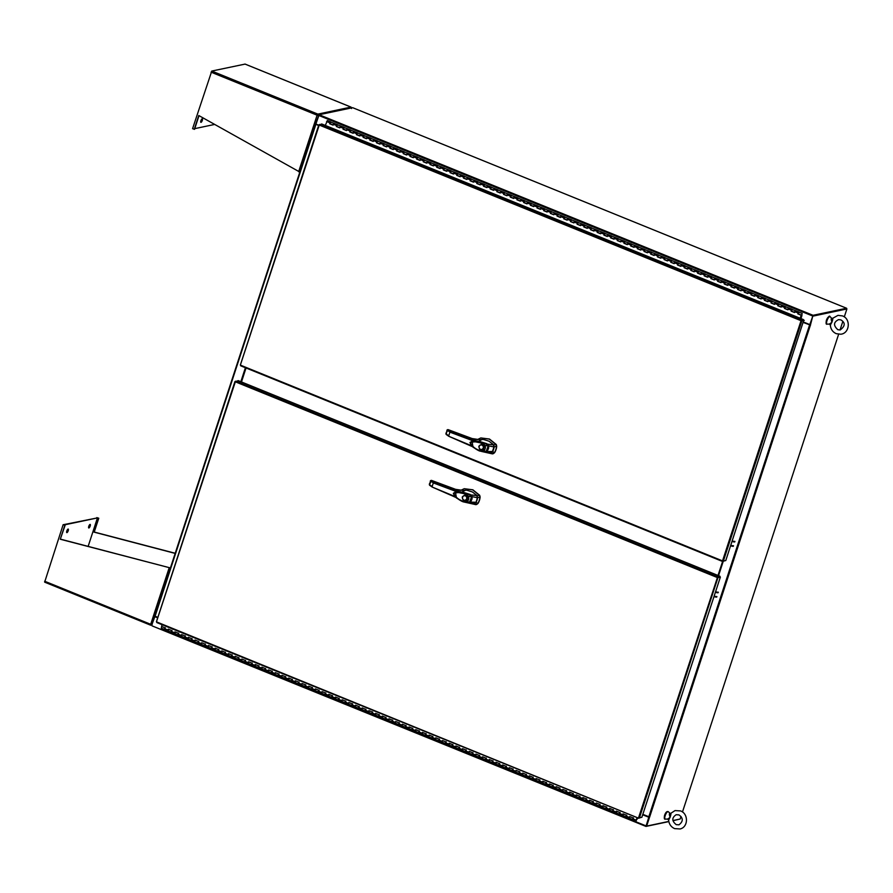 <?xml version="1.0" encoding="UTF-8"?>
<svg xmlns="http://www.w3.org/2000/svg" width="893" height="893" viewBox="0 0 893 893"><rect width="100%" height="100%" fill="white"/><g stroke="black" fill="none" stroke-linecap="round" stroke-linejoin="round"><path stroke-width="1.34" d="M157.704 617.833L154.846 616.672L151.721 625.133L154.623 616.248L155.326 616.36M645.918 826.393L152.033 625.848L645.963 826.416L648.776 817.24L642.681 814.773M157.748 617.722L155.125 616.449M646.175 825.891L648.988 817.195L642.726 814.65M803.711 322.116L809.795 324.594L813.065 315.307L846.586 308.241L352.69 107.696M352.657 107.673L319.136 114.739L315.876 124.027L318.734 125.187M722.482 561.429L240.742 365.259L722.526 560.893L801.032 320.699L801.479 320.029L801.032 320.699L801.869 320.9L803.778 320.185L725.775 560.57L722.727 560.971M809.795 324.594L812.82 315.943M679.718 819.115L673.032 820.712M668.835 821.593L645.963 826.416M812.887 315.843L846.363 308.766M846.575 308.833L846.586 308.241M152.033 625.848L645.963 825.858M245.586 367.793L241.01 381.769M316.189 124.149L318.622 125.511M157.849 617.387L154.701 616.003L315.452 124.294M245.408 367.715L240.842 381.702M315.664 124.082L318.589 125.623M316.144 124.138L315.53 123.96L318.89 114.974M315.475 124.216L154.701 616.003M803.6 322.451L810.509 325.164L809.951 324.728L812.853 315.843L810.453 324.929M803.566 322.563L810.509 325.164M718.541 575.684L723.241 561.317M649.256 816.905L642.826 814.327M649.546 817.229L646.644 826.103L668.801 821.415M649.044 817.017L646.644 826.103M672.998 820.533L680.187 819.015L681.013 816.47M682.475 811.994L838.627 334.272M840.023 329.997L842.847 321.357M844.298 316.903L846.899 308.956L813.356 316.055M812.853 315.843L846.899 308.956M722.526 560.893L722.56 561.463L725.049 560.715M240.786 365.829L240.396 364.958L319.248 125.065L321.703 123.971L803.477 319.605L801.479 320.029L319.705 124.395M723.363 561.072L801.869 320.9L804.269 320.386M801.3 320.554L803.477 319.605M717.325 577.403L717.559 576.766L717.447 577.436L720.35 577.135L641.855 817.307L638.808 817.709M638.562 818.178L156.822 621.997L638.651 818.211L640.727 817.553M156.867 622.577L156.487 621.707L235.328 381.813L238.197 380.63L719.97 576.264L717.559 576.766L235.785 381.132M638.607 817.642L717.447 577.436M639.444 817.821L717.95 577.648L720.35 577.135M717.369 577.425L719.97 576.264M718.184 575.538L722.805 561.418M246.044 367.983L241.478 381.958M718.005 575.472L722.593 561.463M830.501 325.164L830.468 324.728C831.941 322.54 832.734 320.353 832.856 318.187L831.908 318.455L830.122 316.747A4.007 1.295 112.1 0 0 827.018 320.587A4.007 1.295 112.1 0 0 827.13 324.114L829.43 324.137L831.941 322.228C830.87 319.024 830.992 317.941 832.309 318.957M668.801 820.12L668.723 819.763C670.107 817.664 670.866 815.476 670.989 813.177L670.174 813.478M665.341 819.093C664.303 819.573 664.035 818.356 664.548 815.409C665.665 812.295 666.926 811.067 668.332 811.726A4.007 1.295 112.1 0 0 665.162 815.767A4.007 1.295 112.1 0 0 665.341 819.093L667.663 819.115L670.13 817.318C668.991 814.137 669.114 812.987 670.498 813.858M802.171 313.376L801.702 315.809L802.171 313.376L798.922 312.215M330.142 123.602L330.656 121.906L329.651 123.759L333 125.109L334.004 123.267L333.279 125.031M336.84 126.315L337.342 124.629L336.337 126.471L339.686 127.833L340.691 125.98L339.976 127.755M343.526 129.038L344.028 127.342L343.035 129.184L346.372 130.545L347.377 128.704L346.663 130.467M350.212 131.751L350.726 130.054L349.721 131.907L353.059 133.258L354.063 131.416L353.349 133.18M356.899 134.463L357.412 132.778L356.407 134.62L359.756 135.982L360.75 134.129L360.035 135.903M363.585 137.176L364.098 135.49L363.094 137.332L366.443 138.694L367.447 136.852L366.722 138.616M370.271 139.9L370.785 138.203L369.78 140.056L373.129 141.407L374.134 139.565L373.408 141.328M376.969 142.612L377.471 140.927L376.466 142.768L379.815 144.13L380.82 142.277L380.105 144.041M383.655 145.325L384.157 143.639L383.164 145.481L386.502 146.843L387.506 145.001L386.792 146.765M390.341 148.048L390.855 146.352L389.85 148.193L393.188 149.555L394.193 147.713L393.478 149.477M397.028 150.761L397.541 149.064L396.537 150.917L399.885 152.268L400.879 150.426L400.164 152.19M403.714 153.473L404.228 151.788L403.223 153.629L406.572 154.991L407.576 153.138L406.851 154.913M410.4 156.197L410.914 154.5L409.909 156.342L413.258 157.704L414.263 155.862L413.537 157.626M417.098 158.909L417.6 157.213L416.596 159.066L419.944 160.416L420.949 158.574L420.235 160.338M423.784 161.622L424.287 159.936L423.293 161.778L426.631 163.14L427.635 161.287L426.921 163.062M430.471 164.345L430.984 162.649L429.979 164.491L433.317 165.852L434.322 164.011L433.607 165.774M437.157 167.058L437.67 165.361L436.666 167.214L440.015 168.565L441.008 166.723L440.294 168.487M443.843 169.77L444.357 168.085L443.352 169.927L446.701 171.289L447.694 169.436L446.98 171.199M450.53 172.483L451.043 170.797L450.039 172.639L453.387 174.001L454.392 172.159L453.666 173.923M457.227 175.207L457.729 173.51L456.725 175.363L460.074 176.714L461.078 174.872L460.364 176.635M463.913 177.919L464.416 176.234L463.422 178.075L466.76 179.426L467.765 177.584L467.05 179.348M470.6 180.632L471.113 178.946L470.109 180.788L473.446 182.15L474.451 180.297L473.736 182.072M477.286 183.355L477.8 181.659L476.795 183.5L480.144 184.862L481.137 183.02L480.423 184.784M483.973 186.068L484.486 184.371L483.481 186.224L486.83 187.575L487.824 185.733L487.109 187.497M490.659 188.78L491.172 187.095L490.168 188.936L493.516 190.298L494.521 188.445L493.796 190.22M497.356 191.504L497.859 189.807L496.854 191.649L500.203 193.011L501.207 191.169L500.493 192.933M504.043 194.216L504.545 192.52L503.552 194.373L506.889 195.723L507.894 193.881L507.179 195.645M510.729 196.929L511.243 195.243L510.238 197.085L513.575 198.447L514.58 196.594L513.866 198.369M517.415 199.641L517.929 197.956L516.924 199.798L520.262 201.159L521.266 199.318L520.552 201.081M524.102 202.365L524.615 200.668L523.611 202.521L526.959 203.872L527.953 202.03L527.238 203.794M530.788 205.077L531.302 203.392L530.297 205.234L533.646 206.584L534.65 204.743L533.925 206.506M537.486 207.79L537.988 206.104L536.983 207.946L540.332 209.308L541.337 207.466L540.622 209.23M544.172 210.514L544.674 208.817L543.681 210.659L547.018 212.021L548.023 210.179L547.309 211.942M550.858 213.226L551.372 211.529L550.367 213.382L553.705 214.733L554.709 212.891L553.995 214.655M557.545 215.939L558.058 214.253L557.053 216.095L560.391 217.457L561.396 215.604L560.681 217.379M564.231 218.662L564.744 216.966L563.74 218.807L567.088 220.169L568.082 218.327L567.368 220.091M570.917 221.375L571.431 219.678L570.426 221.531L573.775 222.882L574.779 221.04L574.054 222.803M577.604 224.087L578.117 222.402L577.112 224.243L580.461 225.605L581.466 223.752L580.751 225.527M584.301 226.8L584.803 225.114L583.81 226.956L587.148 228.318L588.152 226.476L587.438 228.24M590.987 229.523L591.501 227.827L590.496 229.68L593.834 231.03L594.838 229.188L594.124 230.952M597.674 232.236L598.187 230.55L597.183 232.392L600.52 233.754L601.525 231.901L600.81 233.665M604.36 234.948L604.874 233.263L603.869 235.105L607.218 236.466L608.211 234.625L607.497 236.388M611.046 237.672L611.56 235.975L610.555 237.817L613.904 239.179L614.909 237.337L614.183 239.101M617.733 240.384L618.246 238.688L617.242 240.541L620.59 241.891L621.595 240.05L620.881 241.813M624.43 243.097L624.933 241.411L623.939 243.253L627.277 244.615L628.281 242.762L627.567 244.537M631.117 245.821L631.619 244.124L630.625 245.966L633.963 247.328L634.968 245.486L634.253 247.249M637.803 248.533L638.316 246.836L637.312 248.689L640.649 250.04L641.654 248.198L640.94 249.962M644.489 251.246L645.003 249.56L643.998 251.402L647.347 252.764L648.34 250.911L647.626 252.686M651.176 253.969L651.689 252.272L650.684 254.114L654.033 255.476L655.038 253.634L654.312 255.398M657.862 256.682L658.375 254.985L657.371 256.838L660.72 258.189L661.724 256.347L660.999 258.11M664.559 259.394L665.062 257.709L664.068 259.55L667.406 260.912L668.41 259.059L667.696 260.823M671.246 262.107L671.748 260.421L670.755 262.263L674.092 263.625L675.097 261.783L674.382 263.547M677.932 264.83L678.446 263.134L677.441 264.987L680.779 266.337L681.783 264.495L681.069 266.259M684.618 267.543L685.132 265.857L684.127 267.699L687.476 269.05L688.47 267.208L687.755 268.972M691.305 270.255L691.818 268.57L690.814 270.412L694.162 271.773L695.167 269.92L694.441 271.695M697.991 272.979L698.505 271.282L697.5 273.124L700.849 274.486L701.853 272.644L701.128 274.408M704.689 275.691L705.191 273.995L704.186 275.848L707.535 277.198L708.54 275.357L707.825 277.12M711.375 278.404L711.877 276.718L710.884 278.56L714.221 279.922L715.226 278.069L714.512 279.844M718.061 281.128L718.575 279.431L717.57 281.273L720.908 282.635L721.912 280.793L721.198 282.556M724.748 283.84L725.261 282.143L724.256 283.996L727.605 285.347L728.599 283.505L727.884 285.269M731.434 286.553L731.947 284.867L730.943 286.709L734.292 288.071L735.296 286.218L734.571 287.981M738.12 289.265L738.634 287.579L737.629 289.421L740.978 290.783L741.983 288.941L741.257 290.705M744.818 291.989L745.32 290.292L744.315 292.145L747.664 293.496L748.669 291.654L747.954 293.417M751.504 294.701L752.006 293.016L751.013 294.857L754.351 296.208L755.355 294.366L754.641 296.13M758.19 297.414L758.704 295.728L757.699 297.57L761.037 298.932L762.042 297.09L761.327 298.854M764.877 300.137L765.39 298.441L764.386 300.282L767.734 301.644L768.728 299.802L768.013 301.566M771.563 302.85L772.077 301.153L771.072 303.006L774.421 304.357L775.425 302.515L774.7 304.279M778.25 305.562L778.763 303.877L777.758 305.719L781.107 307.08L782.112 305.227L781.386 307.002M784.947 308.286L785.449 306.589L784.445 308.431L787.793 309.793L788.798 307.951L788.084 309.715M791.633 310.998L792.136 309.302L791.142 311.155L794.48 312.505L795.484 310.664L794.77 312.427M798.32 313.711L798.833 312.025L797.829 313.867L801.166 315.229L800.173 318.265M798.833 312.025L792.236 309.503M792.136 309.302L785.55 306.79M785.449 306.589L778.863 304.066M778.763 303.877L772.177 301.354M772.077 301.153L765.48 298.642M765.39 298.441L758.793 295.929M758.704 295.728L752.107 293.205M752.006 293.016L745.421 290.493M745.32 290.292L738.734 287.78M738.634 287.579L732.048 285.057M731.947 284.867L725.35 282.344M725.261 282.143L718.664 279.632M718.575 279.431L711.978 276.908M711.877 276.718L705.291 274.196M705.191 273.995L698.605 271.483M698.505 271.282L691.919 268.771M691.818 268.57L685.221 266.047M685.132 265.857L678.535 263.335M678.446 263.134L671.849 260.622M671.748 260.421L665.162 257.898M665.062 257.709L658.476 255.186M658.375 254.985L651.79 252.473M651.689 252.272L645.092 249.75M645.003 249.56L638.406 247.037M638.316 246.836L631.719 244.325M631.619 244.124L625.033 241.612M624.933 241.411L618.347 238.889M618.246 238.688L611.66 236.176M611.56 235.975L604.963 233.464M604.874 233.263L598.277 230.74M598.187 230.55L591.59 228.028M591.501 227.827L584.904 225.315M584.803 225.114L578.217 222.591M578.117 222.402L571.531 219.879M571.431 219.678L564.834 217.166M564.744 216.966L558.147 214.443M558.058 214.253L551.461 211.73M551.372 211.529L544.775 209.018M544.674 208.817L538.088 206.305M537.988 206.104L531.402 203.582M531.302 203.392L524.716 200.869M524.615 200.668L518.018 198.157M517.929 197.956L511.332 195.433M511.243 195.243L504.645 192.721M504.545 192.52L497.959 190.008M497.859 189.807L491.273 187.284M491.172 187.095L484.586 184.572M484.486 184.371L477.889 181.859M477.8 181.659L471.203 179.147M471.113 178.946L464.516 176.423M464.416 176.234L457.83 173.711M457.729 173.51L451.144 170.998M451.043 170.797L444.457 168.275M444.357 168.085L437.76 165.562M437.67 165.361L431.073 162.85M430.984 162.649L424.387 160.126M424.287 159.936L417.701 157.414M417.6 157.213L411.014 154.701M410.914 154.5L404.328 151.989M404.228 151.788L397.631 149.265M397.541 149.064L390.944 146.552M390.855 146.352L384.258 143.84M384.157 143.639L377.572 141.116M377.471 140.927L370.885 138.404M370.785 138.203L364.199 135.691M364.098 135.49L357.501 132.968M357.412 132.778L350.815 130.255M350.726 130.054L344.129 127.543M344.028 127.342L337.442 124.819M337.342 124.629L330.756 122.107M801.691 315.843L800.82 318.522M801.925 315.631L800.965 318.578M325.32 125.433L327.363 120.6M800.318 318.321L801.166 315.229M329.874 123.602L333.033 125.02M339.742 127.654L336.516 126.438L339.72 127.732M346.428 130.378L343.247 129.038L346.406 130.445M349.933 131.751L353.092 133.169M359.812 135.803L356.62 134.463L359.779 135.881M366.498 138.527L363.306 137.187L366.476 138.594M370.003 139.9L373.162 141.317M379.871 143.952L376.645 142.735L379.849 144.03M386.557 146.664L383.331 145.447L386.535 146.742M390.062 148.037L393.221 149.466M399.941 152.1L396.749 150.761L399.908 152.178M406.628 154.813L403.402 153.596L406.605 154.891M410.133 156.186L413.292 157.603M420 160.249L416.774 159.021L419.978 160.327M426.687 162.961L423.461 161.745L426.664 163.039M430.192 164.334L433.351 165.752M440.07 168.397L436.878 167.058L440.037 168.476M446.757 171.11L443.564 169.77L446.734 171.188M450.262 172.483L453.421 173.901M460.129 176.546L456.903 175.318L460.107 176.624M466.816 179.259L463.59 178.031L466.793 179.337M470.321 180.632L473.48 182.049M480.2 184.695L477.007 183.355L480.166 184.762M486.886 187.407L483.693 186.068L486.852 187.485M490.391 188.78L493.55 190.198M500.259 192.843L497.033 191.615L500.236 192.91M506.945 195.556L503.719 194.328L506.923 195.634M510.45 196.94L513.609 198.346M520.329 200.981L517.136 199.652L520.295 201.059M527.015 203.704L523.823 202.365L526.982 203.783M530.52 205.089L533.679 206.495M540.388 209.129L537.162 207.913L540.365 209.208M543.893 210.514L547.052 211.92M553.76 214.566L550.546 213.338L553.738 214.644M560.458 217.278L557.265 215.95L560.424 217.356M567.144 220.002L563.952 218.662L567.111 220.069M573.831 222.714L570.605 221.486L573.808 222.792M580.517 225.427L577.291 224.21L580.495 225.505M584.022 226.811L587.181 228.217M593.89 230.863L590.675 229.635L593.867 230.941M600.576 233.575L597.395 232.236L600.554 233.653M607.273 236.288L604.081 234.959L607.24 236.366M613.96 239.011L610.767 237.672L613.938 239.078M620.646 241.724L617.42 240.496L620.624 241.802M624.151 243.108L627.31 244.515M634.019 247.16L630.838 245.821L633.997 247.227M640.705 249.873L637.49 248.645L640.683 249.951M647.403 252.585L644.21 251.257L647.369 252.663M654.089 255.309L650.897 253.969L654.067 255.376M660.775 258.021L657.549 256.793L660.753 258.099M664.28 259.405L667.439 260.812M674.148 263.446L670.933 262.229L674.126 263.524M680.834 266.17L677.62 264.942L680.812 266.248M687.532 268.882L684.339 267.543L687.498 268.96M694.218 271.595L690.992 270.378L694.196 271.673M700.905 274.318L697.712 272.979L700.882 274.385M704.41 275.691L707.569 277.109M714.277 279.743L711.062 278.527L714.255 279.822M720.964 282.467L717.782 281.128L720.941 282.534M727.661 285.18L724.469 283.84L727.628 285.258M734.347 287.892L731.155 286.553L734.325 287.97M741.034 290.605L737.808 289.388L741.011 290.683M744.539 291.989L747.698 293.406M754.406 296.041L751.18 294.813L754.384 296.119M761.093 298.753L757.878 297.536L761.07 298.831M764.598 300.126L767.757 301.544M774.477 304.189L771.251 302.961L774.454 304.267M781.163 306.902L777.937 305.685L781.141 306.98M784.668 308.275L787.827 309.692M794.536 312.338L791.31 311.11L794.513 312.416M801.456 315.151L798.041 313.711L801.345 315.184M787.849 309.625L784.802 308.364M767.79 301.477L764.743 300.215M747.72 293.328L744.673 292.067M707.591 277.031L704.544 275.77M667.462 260.734L664.414 259.472M627.332 244.436L624.285 243.175M587.203 228.15L584.156 226.889M547.074 211.853L544.027 210.592M533.701 206.417L530.654 205.156M513.631 198.268L510.584 197.007M493.572 190.12L490.525 188.858M473.502 181.971L470.455 180.71M453.443 173.822L450.396 172.572M433.373 165.685L430.326 164.424M413.314 157.536L410.267 156.275M393.244 149.388L390.196 148.126M373.185 141.239L370.137 139.978M353.115 133.09L350.078 131.829M333.056 124.942L330.008 123.68M633.494 817.843L632.78 819.618L633.081 817.921L629.732 816.559L629.398 818.234L629.878 816.626M623.18 815.197L623.191 813.914M626.808 815.13L626.093 816.894L626.384 815.197L623.046 813.847L622.745 815.543L636.129 820.968L636.452 819.685M616.483 812.485L616.494 811.212M620.122 812.418L619.407 814.182L619.697 812.485L616.36 811.123L616.058 812.82L622.745 815.543M609.796 809.761L609.819 808.466M613.435 809.694L612.721 811.469L613.011 809.772L609.673 808.411L609.372 810.107L616.058 812.82M602.73 807.395L603.132 805.765M606.749 806.982L606.034 808.745L606.325 807.049L602.976 805.698L602.652 807.372L609.372 810.107M596.044 804.682L596.435 803.064M600.063 804.269L599.337 806.033L599.638 804.336L596.29 802.986L595.999 804.671L602.686 807.395M593.365 801.557L592.651 803.32L592.952 801.624L589.603 800.262L589.28 801.936L589.748 800.34M583.051 798.9L583.062 797.616M586.679 798.833L585.964 800.597L586.255 798.911L582.917 797.549L582.616 799.246L595.999 804.671M576.353 796.188L576.365 794.915M579.992 796.121L579.278 797.884L579.568 796.188L576.231 794.837L575.929 796.523L582.616 799.246M569.667 793.475L569.689 792.191M573.306 793.408L572.592 795.172L572.882 793.475L569.544 792.113L569.243 793.81L575.929 796.523M562.601 791.109L563.003 789.468M566.62 790.685L565.905 792.459L566.195 790.763L562.847 789.401L562.523 791.075L569.243 793.81M559.933 787.972L559.208 789.736L559.509 788.039L556.16 786.688L555.837 788.352L556.306 786.766M553.236 785.26L552.521 787.023L552.823 785.327L549.474 783.965L549.15 785.639L549.608 784.054M542.922 782.603L542.933 781.319M546.549 782.536L545.835 784.311L546.125 782.614L542.788 781.252L542.497 782.949L562.557 791.098M536.224 779.89L536.235 778.618M539.863 779.823L539.149 781.587L539.439 779.89L536.101 778.54L535.8 780.236L542.497 782.949M529.538 777.178L529.56 775.894M533.177 777.111L532.462 778.875L532.753 777.178L529.415 775.816L529.114 777.513L535.8 780.236M522.472 774.811L522.874 773.182M526.49 774.398L525.776 776.162L526.066 774.465L522.718 773.104L522.394 774.778L529.114 777.513M519.804 771.675L519.079 773.438L519.38 771.753L516.031 770.391L515.707 772.065L516.176 770.469M513.118 768.962L512.392 770.726L512.694 769.029L509.345 767.679L509.021 769.342L509.479 767.757M502.792 766.317L502.804 765.033M506.42 766.25L505.706 768.013L506.007 766.317L502.659 764.955L502.368 766.652L522.427 774.8M496.095 763.593L496.106 762.321M499.734 763.526L499.02 765.301L499.31 763.604L495.972 762.242L495.671 763.939L502.368 766.652M489.409 760.881L489.431 759.597M493.048 760.814L492.333 762.577L492.623 760.881L489.286 759.53L488.984 761.227L495.671 763.939M482.343 758.514L482.745 756.884M486.361 758.101L485.647 759.865L485.937 758.168L482.588 756.806L482.265 758.481L488.984 761.227M479.675 755.378L478.949 757.152L479.251 755.456L475.902 754.094L475.578 755.768L476.047 754.172M472.989 752.665L472.263 754.429L472.564 752.732L469.216 751.381L468.892 753.056L469.35 751.46M462.663 750.02L462.674 748.736M466.291 749.953L465.577 751.716L465.878 750.02L462.529 748.658L462.239 750.354L482.298 758.503M455.966 747.296L455.977 746.023M459.605 747.229L458.89 749.004L459.181 747.307L455.843 745.945L455.542 747.642L462.239 750.354M449.279 744.583L449.302 743.3M452.918 744.516L452.204 746.28L452.494 744.583L449.157 743.233L448.822 744.907L455.542 747.642M442.214 742.217L442.615 740.587M446.232 741.804L445.518 743.568L445.808 741.871L442.459 740.52L442.135 742.183L448.855 744.929M439.546 739.091L438.787 740.833L439.122 739.158L435.773 737.797L435.449 739.471L435.918 737.886M432.859 736.368L432.134 738.131L432.435 736.446L429.086 735.084L428.763 736.758L429.22 735.162M422.534 733.722L422.545 732.439M426.162 733.655L425.448 735.419L425.749 733.722L422.4 732.372L422.11 734.068L442.169 742.206M415.837 731.01L415.859 729.726M419.476 730.943L418.761 732.707L419.051 731.01L415.714 729.648L415.412 731.345L422.11 734.068M409.15 728.286L409.173 727.002M412.789 728.219L412.075 729.994L412.365 728.297L409.027 726.935L408.693 728.61L415.412 731.345M402.084 725.92L402.486 724.29M406.103 725.507L405.389 727.27L405.679 725.574L402.33 724.223L402.006 725.897L408.726 728.632M399.417 722.794L398.658 724.536L398.992 722.861L395.644 721.499L395.32 723.174L395.789 721.566M392.73 720.071L392.005 721.845L392.306 720.149L388.957 718.787L388.634 720.461L389.102 718.854M382.405 717.425L382.416 716.141M386.033 717.358L385.318 719.122L385.62 717.425L382.271 716.074L381.981 717.771L402.04 725.92M375.719 714.713L375.741 713.418M379.346 714.646L378.632 716.409L378.922 714.713L375.585 713.362L375.283 715.047L381.981 717.771M369.021 712L369.043 710.716M372.66 711.933L371.946 713.697L372.236 712L368.898 710.638L368.563 712.313L375.283 715.047M361.955 709.622L362.357 707.993M365.974 709.209L365.259 710.973L365.55 709.288L362.201 707.926L361.877 709.6L368.597 712.335M359.287 706.497L358.573 708.261L358.863 706.564L355.514 705.213L355.191 706.876L355.66 705.269M352.601 703.784L351.875 705.548L352.177 703.851L348.828 702.49L348.504 704.164L348.973 702.568M341.885 701.485L342.287 699.844M345.904 701.061L345.189 702.836L345.491 701.139L342.142 699.777L341.852 701.474L361.911 709.622M335.589 698.415L335.612 697.12M339.217 698.348L338.503 700.112L338.793 698.415L335.455 697.065L335.154 698.761L341.852 701.474M328.892 695.703L328.914 694.419M332.531 695.636L331.816 697.4L332.107 695.703L328.769 694.341L328.434 696.015L335.154 698.761M321.826 693.336L322.228 691.695M325.845 692.912L325.13 694.687L325.42 692.99L322.083 691.629L321.748 693.303L328.468 696.038M319.158 690.2L318.444 691.963L318.734 690.267L315.385 688.916L315.062 690.59L315.53 688.972M312.472 687.487L311.746 689.251L312.048 687.554L308.699 686.192L308.375 687.867L308.844 686.27M301.756 685.188L302.158 683.558M305.774 684.775L305.06 686.538L305.361 684.842L302.013 683.48L301.722 685.177L321.781 693.325M295.46 682.118L295.471 680.823M299.088 682.051L298.374 683.815L298.664 682.129L295.326 680.767L295.025 682.464L301.722 685.177M288.763 679.406L288.785 678.122M292.402 679.339L291.687 681.102L291.978 679.406L288.64 678.055L288.305 679.718L295.025 682.464M281.697 677.039L282.088 675.421M285.715 676.626L285.001 678.39L285.291 676.693L281.954 675.331L281.619 677.006L288.339 679.74M279.029 673.902L278.315 675.677L278.605 673.981L275.256 672.619L274.932 674.293L275.401 672.675M268.704 671.257L268.715 669.973M272.343 671.19L271.617 672.954L271.918 671.257L268.57 669.906L268.28 671.603L281.652 677.028M262.017 668.544L262.017 667.272M265.645 668.477L264.931 670.241L265.232 668.544L261.883 667.183L261.593 668.879L268.28 671.603M255.331 665.821L255.342 664.526M258.959 665.754L258.244 667.529L258.535 665.832L255.197 664.47L254.896 666.167L261.593 668.879M248.634 663.108L248.656 661.825M252.272 663.041L251.558 664.805L251.848 663.108L248.511 661.758L248.176 663.432L254.896 666.167M241.568 660.742L241.958 659.123M245.586 660.329L244.872 662.093L245.162 660.396L241.824 659.034L241.49 660.708L248.209 663.454M238.9 657.605L238.185 659.38L238.476 657.683L235.127 656.322L234.803 657.996L235.272 656.377M228.575 654.96L228.586 653.676M232.213 654.893L231.488 656.656L231.789 654.971L228.441 653.609L228.15 655.306L241.523 660.731M221.888 652.247L221.888 650.975M225.516 652.18L224.802 653.944L225.103 652.247L221.754 650.897L221.464 652.582L228.15 655.306M215.202 649.535L215.213 648.251M218.83 649.468L218.115 651.231L218.405 649.535L215.068 648.173L214.767 649.87L221.464 652.582M208.504 646.811L208.527 645.527M212.143 646.744L211.429 648.508L211.719 646.822L208.382 645.46L208.047 647.135L214.767 649.87M201.438 644.445L201.829 642.826M205.457 644.032L204.743 645.795L205.033 644.099L201.695 642.748L201.394 644.445L208.08 647.157M198.771 641.319L198.056 643.083L198.346 641.386L194.998 640.024L194.674 641.699L195.143 640.114M188.445 638.662L188.456 637.379M192.084 638.595L191.359 640.37L191.66 638.674L188.311 637.312L188.021 639.008L201.394 644.445M181.759 635.95L181.759 634.677M185.387 635.883L184.672 637.647L184.974 635.95L181.625 634.599L181.335 636.296L188.021 639.008M175.073 633.237L175.084 631.954M178.7 633.17L177.986 634.934L178.276 633.237L174.939 631.876L174.648 633.572L181.335 636.296M168.375 630.514L168.397 629.23M172.014 630.447L171.3 632.222L171.59 630.525L168.252 629.163L167.917 630.838L174.648 633.572M161.711 626.506L161.309 628.147M165.328 627.734L164.58 629.476L164.904 627.801L161.566 626.451L162.124 624.72M636.921 819.316L637.624 817.809M636.943 819.394L637.769 817.865M637.133 817.608L636.53 819.718M636.988 817.553L636.129 820.968M164.68 629.509L167.951 630.86M732.193 540.912A2.858 0.58 18.1 0 0 734.928 541.404M734.749 541.928A2.858 0.58 -161.9 0 1 732.026 541.437M733.332 546.282A2.858 0.58 -161.9 0 1 730.597 545.79M730.775 545.266A2.858 0.58 18.1 0 0 733.499 545.757M493.606 449.313A12.011 11.107 -101.9 0 0 494.13 446.946L496.475 446.232A13.507 12.502 78.1 0 1 495.816 449.659A13.507 12.502 78.1 0 1 494.342 452.773L492.646 451.501A12.011 11.107 -101.9 0 0 493.606 449.313M480.88 437.938L489.487 439.043L496.285 444.524L496.698 446.176L496.061 444.58L489.264 439.088L480.769 437.961L477.42 439.579M481.472 451.434L492.434 453.89L494.566 452.718A13.507 12.502 -101.9 0 0 496.698 446.176M491.117 452.628L493.282 453.689L492.545 453.867M496.285 444.524L493.606 444.993M493.282 453.689L494.566 452.718M492.333 451.936L494.142 446.4M488.404 445.931L486.172 443.799L477.242 441.198M488.292 445.953L487.924 449.983M480.791 444.826L480.847 444.814A2.433 2.255 78.1 0 1 483.481 448.063A2.433 2.255 78.1 0 1 481.829 449.581L481.796 449.592A2.433 2.255 78.1 0 1 479.161 446.344A2.433 2.255 78.1 0 1 482.03 444.937A2.433 2.255 78.1 0 1 481.796 449.592M478.838 446.243C481.517 443.609 483.113 444.256 483.638 448.197C480.97 450.831 479.362 450.172 478.838 446.243M480.546 449.346A2.288 2.11 78.1 0 1 479.24 446.4A2.288 2.11 78.1 0 1 481.93 445.094A2.288 2.11 78.1 0 1 483.247 448.029A2.288 2.11 78.1 0 1 480.546 449.346M472.118 441.131L481.171 442.057L485.959 443.788L487.98 445.975M480.401 451.177L473.033 447.214L472.006 441.153L483.035 443.374L485.011 445.428L488.181 445.964L486.361 450.954M484.374 445.707L483.158 451.121L480.434 450.686C475.913 449.447 472.531 446.835 470.265 442.861C474.194 441.22 478.313 441.6 482.622 443.977L484.374 445.707L485.011 445.428C485.848 447.929 485.223 449.826 483.158 451.121L486.451 451.255L483.403 451.624M481.372 451.423L486.484 451.266C488.605 449.224 489.197 447.438 488.237 445.908L485.959 443.788C482.008 441.834 477.431 440.941 472.241 441.109L469.952 442.515L471.482 445.886C475.846 449.212 478.838 450.987 480.434 451.199L480.479 451.211M482.622 443.977L483.035 443.374L485.959 443.788M483.727 451.691L489.877 452.818L492.646 451.501L482.867 451.59M480.3 439.691L481.729 439.646L478.76 441.198L486.797 443.665L488.895 445.931L494.13 446.958L493.215 444.435L488.94 441.164L483.347 439.445L479.664 439.691M486.596 444.067L493.539 444.826M488.895 445.931L487.12 451.367L488.895 445.931M484.843 451.936L490.971 452.706M484.564 451.914L486.172 452.104M478.659 441.488L472.196 439.747L472.129 438.563L479.898 439.702M484.129 451.847L482.856 451.59M447.036 429.968L449.927 432.145L448.744 435.762L446.076 433.942L448.844 436.297L472.185 446.533M450.027 430.917L473.792 440.975M480.78 439.68L471.995 439.01L449.648 430.236M472.14 446.009L448.844 436.297M450.385 431.565L449.927 432.145L471.872 440.394M472.129 438.552L448.208 429.667L447.025 429.979L446.299 434.098L445.92 433.373L447.761 429.6M447.929 430.102L445.987 433.317M477.018 500.091A12.011 11.107 -101.9 0 0 477.543 497.725L479.887 496.999A13.507 12.502 78.1 0 1 479.228 500.437A13.507 12.502 78.1 0 1 477.744 503.54L476.047 502.268A12.011 11.107 -101.9 0 0 477.018 500.091M464.293 488.705L472.888 489.81L479.686 495.302L480.11 496.943L479.463 495.347L472.665 489.855L464.181 488.728L460.821 490.346M464.873 502.201L475.846 504.657L477.967 503.496A13.507 12.502 -101.9 0 0 480.11 496.943M474.518 503.395L476.695 504.456L475.947 504.634M479.686 495.302L477.018 495.76M476.695 504.456L477.967 503.496M467.128 502.458L474.373 503.473L476.058 502.268L477.554 497.167M469.484 494.588L460.654 491.965M469.461 494.599L471.805 496.698M471.694 496.72L471.337 500.75M464.193 495.593L464.248 495.582A2.433 2.255 78.1 0 1 466.894 498.83A2.433 2.255 78.1 0 1 465.231 500.348L465.208 500.359A2.433 2.255 78.1 0 1 462.563 497.111A2.433 2.255 78.1 0 1 465.443 495.704A2.433 2.255 78.1 0 1 465.208 500.359M462.25 497.01C464.918 494.376 466.514 495.023 467.039 498.964C464.371 501.598 462.775 500.94 462.25 497.01M463.947 500.113A2.288 2.11 78.1 0 1 462.641 497.178A2.288 2.11 78.1 0 1 465.342 495.861A2.288 2.11 78.1 0 1 466.648 498.796A2.288 2.11 78.1 0 1 463.947 500.113M455.519 491.898L459.382 491.809L465.599 493.137L469.372 494.555L471.392 496.742M463.813 501.944L456.446 497.981L455.408 491.92L466.436 494.142L468.423 496.195L471.593 496.731L469.763 501.721M467.776 496.475L466.559 501.888L463.835 501.453C459.315 500.214 455.932 497.602 453.666 493.628C457.596 491.987 461.714 492.367 466.023 494.744L467.776 496.475L468.423 496.195C469.249 498.696 468.635 500.593 466.559 501.888L469.863 502.022L466.805 502.402M466.023 494.744L466.436 494.142L469.372 494.555L471.649 496.675C472.598 498.205 472.017 499.991 469.897 502.033L467.285 502.48M463.88 501.978L464.773 502.19L463.88 501.978C462.239 501.754 459.259 499.98 454.883 496.653L453.354 493.282L455.642 491.876C460.844 491.708 465.42 492.601 469.372 494.543L469.372 494.555M463.701 490.458L465.13 490.413L462.161 491.965L470.198 494.432L472.297 496.698L477.543 497.725L476.616 495.202L472.341 491.931L466.76 490.212L463.076 490.458M470.008 494.834L476.951 495.593M468.245 502.703L470.522 502.134L472.297 496.698L470.522 502.134L476.058 502.268M469.573 502.871L474.373 503.473M462.072 492.255L455.597 490.514L455.53 489.331L463.3 490.469M430.437 480.735L433.328 482.912L432.145 486.529L429.477 484.709L432.245 487.076L455.586 497.301M433.429 481.684L457.194 491.753M464.204 490.447L455.397 489.777L433.06 481.003M455.553 496.787L453.655 496.463L455.62 497.334M433.797 482.332L433.328 482.912L455.274 491.161M455.542 489.319L431.609 480.434L430.437 480.747L429.7 484.877L429.321 484.14L431.174 480.367M432.245 487.076L453.7 495.983L432.19 487.053L429.511 485.156L429.332 484.129L429.846 485.424M715.594 591.713A2.858 0.58 18.1 0 0 718.318 592.204M718.151 592.729A2.858 0.58 -161.9 0 1 715.416 592.249M716.722 597.082A2.858 0.58 -161.9 0 1 713.998 596.602M714.166 596.066A2.858 0.58 18.1 0 0 716.9 596.557M199.005 115.643L194.54 129.284L192.575 128.67L211.786 71.049L245.084 64.095M351.541 108.533L351.15 107.193M317.595 114.851L318.399 115.722L317.104 115.219L317.841 114.114L318.544 115.498L317.841 114.114L350.994 107.104L244.939 64.039M194.25 129.351L198.771 115.521L299.802 172.048M318.399 115.722L211.049 72.154M200.892 120.734A1.909 0.614 112.1 0 0 200.892 122.352A1.909 0.614 112.1 0 0 202.309 120.432A1.909 0.614 112.1 0 0 202.32 118.814A1.909 0.614 112.1 0 0 200.892 120.734M200.691 121.828A1.909 0.614 112.1 0 0 201.606 120.153A1.909 0.614 112.1 0 0 201.818 119.048M194.752 128.637L214.621 124.44M152.145 624.587L150.705 625.223L150.705 624.296L152.134 624.408M63.124 524.716L65.1 525.33L63.124 524.716L44.65 582.158L150.649 625.178M60.579 539.16L169.48 567.714L60.277 539.227L65.1 525.33M64.798 525.397L60.277 539.227M98.766 518.219L96.801 517.594L98.766 518.219L94.245 532.049L175.195 553.269M98.476 518.275L94.245 532.049M93.955 532.105L175.162 553.403M170.496 567.658L169.48 567.714M170.362 568.093L169.179 567.781L150.705 624.296L44.65 581.231M66.808 530.989A1.909 0.614 -67.9 0 1 68.225 529.069A1.909 0.614 -67.9 0 1 68.225 530.688A1.909 0.614 -67.9 0 1 66.796 532.608A1.909 0.614 -67.9 0 1 66.808 530.989M67.723 529.303A1.909 0.614 -67.9 0 1 67.522 530.397A1.909 0.614 -67.9 0 1 66.595 532.083M90.182 526.044A1.909 0.614 112.1 0 0 90.193 524.425A1.909 0.614 112.1 0 0 88.764 526.345A1.909 0.614 112.1 0 0 88.753 527.964A1.909 0.614 112.1 0 0 90.182 526.044M88.552 527.439A1.909 0.614 112.1 0 0 89.479 525.765A1.909 0.614 112.1 0 0 89.68 524.66M88.139 546.393L97.449 517.895L63.459 524.671M97.449 517.895L64.162 524.95M63.47 524.649L64.173 524.939M647.458 816.582L648.061 816.448M318.689 115.42L812.608 315.988M319.136 114.739L813.065 315.307M352.612 107.662L846.531 308.23M315.821 124.507L155.081 616.27M648.831 816.76L809.571 324.996M810.397 325.186L649.669 816.95M801.032 320.699L319.248 125.065M318.879 124.864L240.396 364.958M717.112 577.447L235.328 381.813M234.959 381.601L156.487 621.707M830.468 324.728A1.072 0.938 38.5 0 0 829.597 323.802M829.061 317.015A3.371 1.083 112.1 0 0 826.438 320.219M668.723 819.763A1.072 0.96 39.1 0 0 667.841 818.848M667.272 811.994A3.371 1.083 112.1 0 0 664.604 815.376M329.941 122.866L326.604 121.515M336.628 125.589L333.29 124.227M343.325 128.302L339.976 126.94M350.011 131.014L346.663 129.664M356.698 133.727L353.349 132.376M363.384 136.45L360.046 135.089M370.07 139.163L366.733 137.801M376.757 141.875L373.419 140.525M383.454 144.599L380.105 143.237M390.141 147.312L386.792 145.95M396.827 150.024L393.478 148.673M403.513 152.748L400.176 151.386M410.2 155.46L406.862 154.098M416.886 158.173L413.548 156.822M423.583 160.896L420.235 159.534M430.27 163.609L426.921 162.247M436.956 166.321L433.607 164.959M443.642 169.034L440.305 167.683M450.329 171.757L446.991 170.396M457.015 174.47L453.677 173.108M463.713 177.182L460.364 175.832M470.399 179.906L467.05 178.544M477.085 182.618L473.736 181.257M483.772 185.331L480.423 183.98M490.458 188.055L487.12 186.693M497.144 190.767L493.807 189.405M503.842 193.48L500.493 192.118M510.528 196.192L507.179 194.841M517.214 198.916L513.866 197.554M523.901 201.628L520.552 200.266M530.587 204.341L527.25 202.99M537.273 207.064L533.936 205.703M543.971 209.777L540.622 208.415M550.657 212.489L547.309 211.139M557.344 215.213L553.995 213.851M564.03 217.925L560.681 216.564M570.716 220.638L567.379 219.287M577.403 223.35L574.065 222M584.1 226.074L580.751 224.712M590.786 228.787L587.438 227.425M597.473 231.499L594.124 230.148M604.159 234.223L600.81 232.861M610.845 236.935L607.508 235.573M617.532 239.648L614.194 238.297M624.229 242.371L620.881 241.01M630.916 245.084L627.567 243.722M637.602 247.796L634.253 246.446M644.288 250.52L640.94 249.158M650.975 253.232L647.637 251.871M657.661 255.945L654.323 254.583M664.347 258.657L661.01 257.307M671.045 261.381L667.696 260.019M677.731 264.094L674.382 262.732M684.418 266.806L681.069 265.455M691.104 269.53L687.766 268.168M697.79 272.242L694.453 270.88M704.477 274.955L701.139 273.604M711.174 277.678L707.825 276.317M717.86 280.391L714.512 279.029M724.547 283.103L721.198 281.741M731.233 285.816L727.895 284.465M737.919 288.539L734.582 287.178M744.606 291.252L741.268 289.89M751.303 293.964L747.954 292.614M757.99 296.688L754.641 295.326M764.676 299.401L761.327 298.039M771.362 302.113L768.025 300.762M778.049 304.837L774.711 303.475M784.735 307.549L781.397 306.187M791.432 310.262L788.084 308.911M798.119 312.974L794.77 311.624M637.569 818.479L636.955 818.155M632.791 818.803L636.129 820.165M626.093 816.09L629.442 817.452M619.407 813.378L622.756 814.729M612.721 810.654L616.07 812.016M606.034 807.942L609.383 809.304M599.348 805.229L602.686 806.58M592.662 802.506L595.999 803.867M585.964 799.793L589.313 801.155M579.278 797.081L582.627 798.431M572.592 794.357L575.94 795.719M565.905 791.644L569.254 793.006M559.219 788.932L562.557 790.283M552.533 786.22L555.87 787.57M545.846 783.496L549.184 784.858M539.149 780.783L542.497 782.145M532.462 778.071L535.811 779.422M525.776 775.347L529.125 776.709M519.09 772.635L522.427 773.997M512.403 769.922L515.741 771.273M505.717 767.199L509.055 768.56M499.02 764.486L502.368 765.848M492.333 761.774L495.682 763.124M485.647 759.061L488.996 760.412M478.961 756.338L482.298 757.699M472.274 753.625L475.612 754.987M465.588 750.913L468.925 752.263M458.89 748.189L462.239 749.551M452.204 745.476L455.553 746.838M445.518 742.764L448.866 744.115M438.831 740.04L442.169 741.402M432.145 737.328L435.483 738.69M425.459 734.615L428.796 735.966M418.761 731.892L422.11 733.253M412.075 729.179L415.424 730.541M405.389 726.467L408.737 727.828M398.702 723.754L402.04 725.105M392.016 721.031L395.353 722.392M385.329 718.318L388.667 719.68M378.632 715.606L381.981 716.956M371.946 712.882L375.294 714.244M365.259 710.169L368.608 711.531M358.573 707.457L361.922 708.808M351.887 704.733L355.224 706.095M345.2 702.021L348.538 703.383M338.503 699.308L341.852 700.659M331.816 696.596L335.165 697.946M325.13 693.872L328.479 695.234M318.444 691.16L321.793 692.521M311.757 688.447L315.095 689.798M305.071 685.724L308.409 687.085M298.374 683.011L301.722 684.373M291.687 680.299L295.036 681.649M285.001 677.575L288.35 678.937M278.315 674.862L281.663 676.224M271.628 672.15L274.966 673.501M264.942 669.437L268.28 670.788M258.244 666.714L261.593 668.076M251.558 664.001L254.907 665.363M244.872 661.289L248.221 662.639M238.185 658.565L241.534 659.927M231.499 655.853L234.837 657.215M224.813 653.14L228.15 654.491M218.115 650.417L221.464 651.778M211.429 647.704L214.778 649.066M204.743 644.992L208.091 646.342M198.056 642.268L201.405 643.63M191.37 639.555L194.707 640.917M184.684 636.843L188.021 638.205M177.997 634.13L181.335 635.481M171.3 631.407L174.648 632.769M164.613 628.694L167.962 630.056M482.767 450.619L480.434 450.686M446.076 433.942L446.444 434.657M466.168 501.386L463.835 501.453M431.33 480.869L429.477 484.709M211.786 71.049L317.841 114.114M298.63 171.735L317.104 115.219M722.515 561.463L240.742 365.829M240.351 364.991L318.857 124.808M638.595 818.211L156.822 622.566M156.431 621.729L234.937 381.557M827.13 324.114C826.07 324.717 825.824 323.433 826.393 320.252C828.458 316.457 829.697 315.285 830.122 316.747M840.123 329.986L837.846 329.696C833.225 325.521 833.482 322.15 838.605 319.616L840.882 319.895C845.526 322.775 845.269 326.135 840.123 329.986M832.678 318.299L837.98 315.363L842.49 315.921C851.062 318.846 849.745 333.402 840.748 334.228L836.239 333.669C832.644 332.006 830.68 329.137 830.345 325.063L829.43 324.137M670.141 813.445L668.332 811.726M678.981 824.819L676.224 824.641C671.726 820.991 671.715 817.687 676.18 814.717L678.948 814.896C683.335 818.088 683.346 821.393 678.981 824.819M670.822 813.3L675.041 810.587L680.555 810.922C688.581 813.679 688.369 827.13 680.12 828.961L674.606 828.615C671.023 826.963 669.024 824.105 668.623 820.053L667.663 819.115M330.656 121.906L327.318 120.555M161.265 628.147L164.613 629.498M480.847 444.814C482.845 444.837 483.716 445.92 483.459 448.074L481.852 449.581M445.92 433.362L446.109 434.389L448.777 436.286L472.218 446.567M464.248 495.582C466.246 495.604 467.128 496.698 466.872 498.841L465.264 500.348M464.773 502.19L467.296 502.48M351.072 107.115L245.017 64.05M150.705 625.223L44.65 582.158"/></g></svg>
